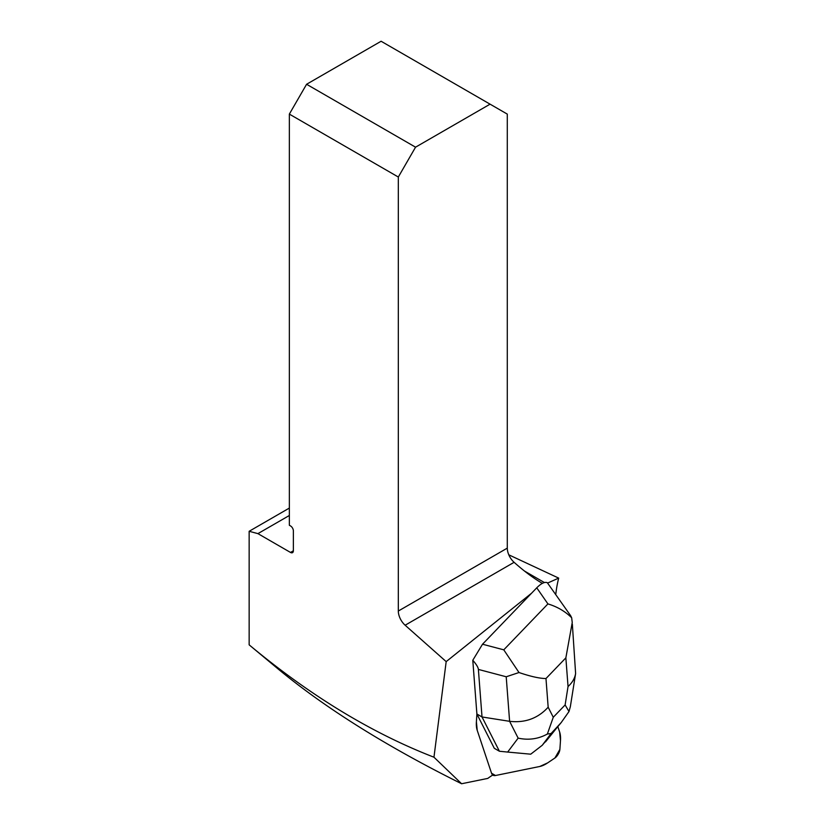 <?xml version="1.0" encoding="UTF-8"?>
<svg xmlns="http://www.w3.org/2000/svg" width="825" height="825" viewBox="0 0 825 825"><rect width="100%" height="100%" fill="white"/><g stroke="black" fill="none" stroke-linecap="round" stroke-linejoin="round"><path stroke-width="1.24" d="M476.922 714.068L476.396 721.731A40.611 16.686 120 0 0 477.221 730.342L491.545 773.231A16.242 6.672 120 0 0 493.03 775.222A16.242 6.672 120 0 0 495.495 775.51L539.798 766.477A40.611 16.686 120 0 0 547.666 762.877L554.905 758.01A6.497 2.671 120 0 0 559.886 749.389L560.474 740.695A40.611 16.686 120 0 0 559.659 732.074L557.865 726.712L559.659 732.074L560.474 740.695L559.886 749.389L554.905 758.01L547.666 762.877L539.798 766.477L495.495 775.51L491.545 773.231L477.221 730.342L491.545 773.231A16.242 6.672 120 0 0 492.772 775.046A66.598 27.369 120 0 0 487.823 778.398L461.598 783.75L433.96 757.216L446.181 661.619L531.537 593.237L482.522 644.222L503.776 649.832L519.007 672.53C530.63 676.479 539.622 678.49 545.975 678.542L548.171 707.211C537.931 718.379 525.071 723.082 509.613 721.318L482.017 716.966L476.891 713.996L476.396 721.731A40.611 16.686 120 0 0 477.221 730.342L476.396 721.731L476.922 714.068L494.278 748.285L499.403 751.245L482.017 716.966L478.387 669.426C478.191 667.342 476.324 664.29 472.787 660.268L476.891 713.996M472.787 660.268L482.522 644.222M555.772 594.278L556.153 591.36A89.337 36.712 -60 0 1 558.69 578.108L547.614 583.048M433.96 757.216C371.931 733.157 310.643 695.96 250.078 645.614L249.15 644.841L249.15 531.29L257.916 533.631L290.503 552.441A4.063 2.341 60 0 0 292.535 552.647A4.063 2.341 60 0 0 293.37 550.791L293.37 530.898A4.063 2.341 60 0 0 290.503 525.917L289.348 525.257L289.348 114.108L398.32 177.024L398.32 611.036A12.994 7.508 -120 0 0 405.137 625.226L446.181 661.619M461.598 783.75C387.296 746.811 326.535 708.892 279.324 669.972L250.078 645.614M249.15 531.29L289.348 508.076M289.348 114.108L306.58 84.274L381.098 41.25L507.293 114.108L507.293 548.13A12.994 7.508 -120 0 0 514.109 562.31L515.274 563.341C524.721 571.663 533.703 578.315 542.211 583.296L542.334 583.368M289.348 515.491L257.916 533.631M306.58 84.274L415.552 147.18L490.071 104.167M398.32 177.024L415.552 147.18M508.808 554.823L558.69 578.108M572.344 624.061L575.613 673.52C574.798 678.387 572.272 682.718 568.043 686.524L565.857 657.865L572.241 622.514L571.663 617.75C565.104 611.304 557.184 606.684 547.924 603.91L536.755 587.823L531.537 593.237M536.755 587.823C541.21 583.327 544.737 581.625 547.326 582.718L570.622 615.667M551.11 733.507L547.367 734.023L553.266 717.265L565.125 704.942L568.992 711.532L561.217 722.545L551.11 733.507L542.252 745.274L530.722 754.184L507.653 752.07L518.141 738.138L509.613 721.318L506.21 676.768L519.007 672.53M499.403 751.245L507.653 752.07M542.252 745.274L561.227 722.535M547.367 734.023C538.323 739.004 528.577 740.376 518.141 738.138M571.663 617.75L570.56 615.574M570.333 706.736L568.992 711.532M293.37 550.791L290.503 552.441M507.293 548.13L398.32 611.036M405.137 625.226L514.109 562.31M544.397 582.543L524.463 571.034M548.171 707.211L553.266 717.265M565.125 704.942L568.043 686.524M565.857 657.865L545.975 678.542M503.776 649.832L547.924 603.91M506.21 676.768L478.387 669.426M545.511 741.881L558.082 726.258M570.364 706.561L575.613 673.52"/></g></svg>
